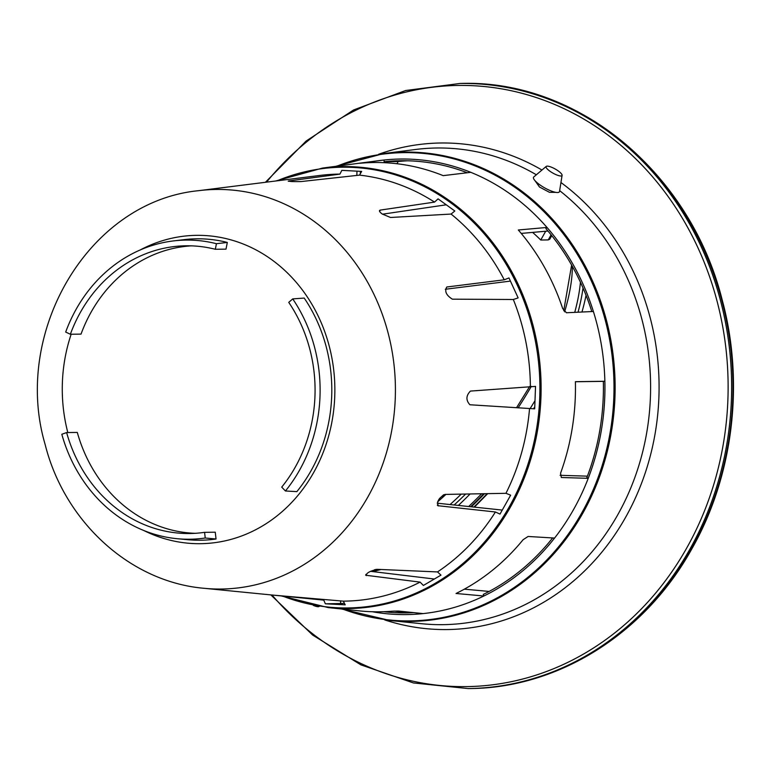 <?xml version="1.0" encoding="UTF-8"?>
<svg xmlns="http://www.w3.org/2000/svg" width="772" height="772" viewBox="0 0 772 772"><rect width="100%" height="100%" fill="white"/><g stroke="black" fill="none" stroke-linecap="round" stroke-linejoin="round"><path stroke-width="1.16" d="M555.821 192.363L549.461 192.315L539.503 187.027L534.928 180.59M546.248 166.405L533.78 176.952A14.842 3.812 29.4 0 0 539.541 184.614A14.842 3.812 29.4 0 0 559.526 191.466L562.093 175.331A9.139 2.345 29.4 0 0 555.213 169.02A9.139 2.345 29.4 0 0 546.248 166.405A9.139 2.345 29.4 0 0 549.789 171.114A9.139 2.345 29.4 0 0 562.093 175.331M313.297 605.373A9.139 2.345 29.4 0 0 319.174 606.445L319.212 606.416M532.603 232.401A195.258 172.6 89.2 0 1 540.757 240.024L548.236 239.918L549.732 239.243L551.748 235.663M540.757 240.024L545.707 231.233M216.044 539.001L205.236 538.007L204.58 532.342L215.253 532.197L216.044 539.001A150.723 133.238 89.2 0 1 187.953 539.715L177.357 538.721A149.585 132.224 89.2 0 1 61.808 434.269L66.624 432.561L77.296 432.426A143.872 127.177 -90.8 0 0 195.123 533.317M285.437 490.992L296.863 491.629A150.723 133.238 89.2 0 0 304.216 298.069L292.733 298.899L288.738 302.363A143.872 127.177 89.2 0 1 281.712 487.122L285.437 490.992A149.585 132.224 89.2 0 0 292.733 298.899M216.421 243.701L227.315 242.447L226.003 249.134L215.33 249.279L216.421 243.701A149.585 132.224 89.2 0 0 173.42 240.922L183.987 239.648A150.723 133.238 89.2 0 1 227.315 242.447M173.42 240.922A149.585 132.224 89.2 0 0 65.688 332.057L70.358 334.257L81.031 334.112A143.872 127.177 -90.8 0 1 191.331 245.853M205.236 538.007A149.585 132.224 89.2 0 1 177.357 538.721M70.358 334.257A143.872 127.177 89.2 0 1 185.984 245.795A143.872 127.177 89.2 0 1 215.33 249.279M204.58 532.342A143.872 127.177 89.2 0 1 189.787 533.52A143.872 127.177 89.2 0 1 66.624 432.561M552.636 537.939A226.09 199.851 89.2 0 1 483.243 594.44L483.851 596.013L456.049 593.475A224.662 198.587 -90.8 0 0 523.098 539.715L528.106 536.463L554.576 538.065A227.798 201.367 89.2 0 1 483.851 596.013A227.798 201.367 89.2 0 1 423.152 613.595L398.352 611.038L392.166 611.202A224.662 198.587 -90.8 0 1 359.154 610.855L328.332 607.612L281.201 595.926M413.802 612.63A226.09 199.851 89.2 0 1 406.545 612.881A226.09 199.851 89.2 0 1 383.752 611.704M394.087 611.067A226.09 199.851 -90.8 0 0 413.493 612.65M423.152 613.595A227.798 201.367 89.2 0 1 372.374 611.742M593.388 311.483L566.426 312.757L562.692 308.578A224.662 198.587 -90.8 0 0 518.321 229.988L546.991 227.441A227.798 201.367 89.2 0 1 593.388 311.483A227.798 201.367 89.2 0 1 604.862 381.262L603.347 381.3A226.09 199.851 -90.8 0 1 586.836 477.646L588.225 478.331L561.331 477.501L560.559 473.226A224.662 198.587 -90.8 0 0 575.391 381.686L604.862 381.262A227.798 201.367 89.2 0 1 588.225 478.331A227.798 201.367 89.2 0 1 554.576 538.065M359.665 163.278L383.973 160.026A227.798 201.367 89.2 0 1 470.795 172.33A227.798 201.367 89.2 0 1 511.643 194.998A227.798 201.367 89.2 0 1 546.991 227.441L545.91 228.637A226.09 199.851 -90.8 0 1 591.806 311.56M470.795 172.33L443.176 175.64A224.662 198.587 -90.8 0 0 361.576 163.124L359.144 163.307M275.72 180.995L322.532 168.064L379.621 160.537A227.798 201.367 89.2 0 1 383.973 160.026L384.118 161.724L398.005 161.541A6.851 3.194 -96.1 0 1 396.847 163.722M407.529 160.788A226.09 199.851 -90.8 0 0 398.005 161.541M464.348 589.171L489.149 591.429M547.956 231.031L521.225 233.414M560.096 475.301L587.405 476.16M603.347 381.349L575.391 381.754M384.118 161.724A226.09 199.851 89.2 0 1 400.581 160.74A226.09 199.851 89.2 0 1 467.272 172.754M535.536 386.396L534.687 408.842L469.907 404.76C465.805 400.234 465.979 395.679 470.418 391.086L535.536 386.396M508.97 277.939L518.147 297.895L513.312 299.497L452.363 299.169C446.255 295.319 444.392 291.266 446.766 287.01L504.241 279.802L508.97 277.939M510.35 281.105L445.28 289.259M438.062 198.867L454.814 210.988L451.08 214.066L390.535 217.482L382.227 214.018C379.38 211.856 378.743 210.544 380.316 210.09L434.539 202.1L438.062 198.867M446.139 204.821L382.468 214.191M300.983 181.574C292.945 181.729 288.921 181.526 288.892 180.938L339.931 174.105L341.822 170.361L361.663 171.403L359.52 175.128L300.983 181.574M288.197 181.121L288.873 181.304M325.359 603.801L323.757 600.124L273.153 595.125L343.337 601.147L345.2 604.833L325.359 603.801L340.568 603.521A34.258 0.926 2.2 0 0 343.974 603.25L344.013 602.478M365.88 574.426L366.439 575.622C365.889 573.297 369.47 571.203 377.17 569.331L437.483 571.927L440.986 575.13L423.374 585.456L420.103 582.117L365.648 575.236M370.492 571.319L434.24 579.01M379.525 210.515L380.316 210.09L379.592 211.383M273.153 595.077L272.477 595.048M437.213 503.19L502.167 510.07M451.08 214.066A213.526 188.744 89.2 0 1 504.241 279.802M513.312 299.497A213.526 188.744 89.2 0 1 530.383 386.396M529.544 408.552A213.526 188.744 89.2 0 1 505.949 493.318L510.659 495.18L499.995 514.094L495.421 511.99A213.526 188.744 89.2 0 1 437.483 571.927M420.103 582.117A213.526 188.744 89.2 0 1 343.337 601.147M198.742 190.665A199.803 176.614 89.2 0 1 313.596 221.014A199.803 176.614 89.2 0 1 367.829 497.033A199.803 176.614 89.2 0 1 203.991 588.283C129.667 581.885 64.375 521.264 45.181 444.633C11.966 332.587 88.307 201.338 198.742 190.665L320.197 175.408A213.526 188.744 89.2 0 1 339.931 174.105M359.52 175.128A213.526 188.744 89.2 0 1 434.539 202.1M495.421 511.99L437.743 505.689M437.29 505.11L438.448 505.949C436.392 501.983 438.554 498.143 444.952 494.418L505.949 493.318M458.365 505.428A203.818 79.641 125.9 0 0 470.08 493.974M581.963 312.023A203.818 79.641 125.9 0 0 586.044 295.271M484.498 493.713A210.1 82.093 -54.1 0 1 471.335 506.808M551.092 234.842L548.236 239.918M140.166 249.983A154.188 136.297 89.2 0 1 300.723 287.821A154.188 136.297 89.2 0 1 313.567 472.696A154.188 136.297 89.2 0 1 143.872 530.538M67.811 432.552A154.188 136.297 89.2 0 1 71.159 334.247M322.532 168.064A220.995 195.345 89.2 0 1 450.607 201.492A220.995 195.345 89.2 0 1 510.591 506.789A220.995 195.345 89.2 0 1 328.332 607.612M361.595 171.403L360.37 171.789A223.436 197.507 89.2 0 1 361.528 171.394M356.828 175.427L356.982 171.162M340.664 600.896L340.568 603.521M277.042 180.831A220.387 194.814 89.2 0 1 449.651 202.013A220.387 194.814 89.2 0 1 509.472 506.471A220.387 194.814 89.2 0 1 282.523 596.052M337.046 166.154A234.148 206.973 89.2 0 1 518.118 189.613A234.148 206.973 89.2 0 1 581.673 513.071A234.148 206.973 89.2 0 1 342.893 609.147M335.791 166.318L383.79 153.541A234.688 207.456 89.2 0 1 519.016 189.14A234.688 207.456 89.2 0 1 582.715 513.361A234.688 207.456 89.2 0 1 389.947 620.514L341.639 609.011M559.661 190.665A238.345 210.688 89.2 0 1 617.687 514.905A238.345 210.688 89.2 0 1 421.917 623.737L389.947 620.514M383.79 153.541L415.654 149.478A238.345 210.688 89.2 0 1 536.357 174.781M560.954 182.52A243.296 215.06 89.2 0 1 625.494 517.52A243.296 215.06 89.2 0 1 384.745 619.926M378.598 154.275A243.296 215.06 89.2 0 1 541.963 170.033M266.543 182.144A300.607 265.722 89.2 0 1 605.016 132.919A300.607 265.722 89.2 0 1 686.617 548.197A300.607 265.722 89.2 0 1 271.995 595.009M265.394 182.288L306.156 141.015L353.566 109.981L405.628 90.517L460.17 83.444A302.595 267.479 89.2 0 1 607.718 131.23A302.595 267.479 89.2 0 1 689.859 549.239A302.595 267.479 89.2 0 1 468.15 688.576L413.445 682.95L360.891 664.856L312.679 635.086L270.847 594.903M460.17 83.444L461.502 83.424A302.595 267.479 89.2 0 1 609.05 131.211A302.595 267.479 89.2 0 1 691.181 549.22A302.595 267.479 89.2 0 1 469.482 688.556L468.15 688.576M454.148 504.984A196.397 76.737 125.9 0 0 465.641 494.051M533.539 408.774A196.397 76.737 125.9 0 0 534.716 406.892M578.025 312.206A196.397 76.737 125.9 0 0 583.005 287.927M580.428 282.176A194.119 75.849 -54.1 0 1 574.735 312.37M534.851 400.929A194.119 75.849 -54.1 0 1 530.113 408.581M461.231 494.128A194.119 75.849 -54.1 0 1 450.076 504.55M437.589 501.897A194.119 75.849 125.9 0 0 445.936 494.398M518.128 407.828A194.119 75.849 125.9 0 0 531.3 386.396M564.602 311.83A194.119 75.849 125.9 0 0 572.38 266.417M481.612 493.762A208.961 81.649 -54.1 0 1 468.672 506.528M470.659 506.731A210.1 82.093 125.9 0 0 483.755 493.723M487.132 493.665A214.664 83.878 -54.1 0 1 473.854 507.079M376.398 569.369A214.664 83.878 -54.1 0 1 374.42 569.784M360.292 173.787L360.389 171.336M203.991 588.283L294.286 597.219M461.502 83.424C578.363 79.796 690.467 173.111 722.187 299.912C744.633 382.854 733.236 476.218 691.76 549.008C644.832 633.764 558.349 688.161 469.482 688.556M439.403 498.606L443.649 494.746M516.536 407.722L529.688 386.454M563.724 310.74L571.618 265.066M372.857 571.608L381.021 569.504M474.404 507.136L487.701 493.655"/></g></svg>
